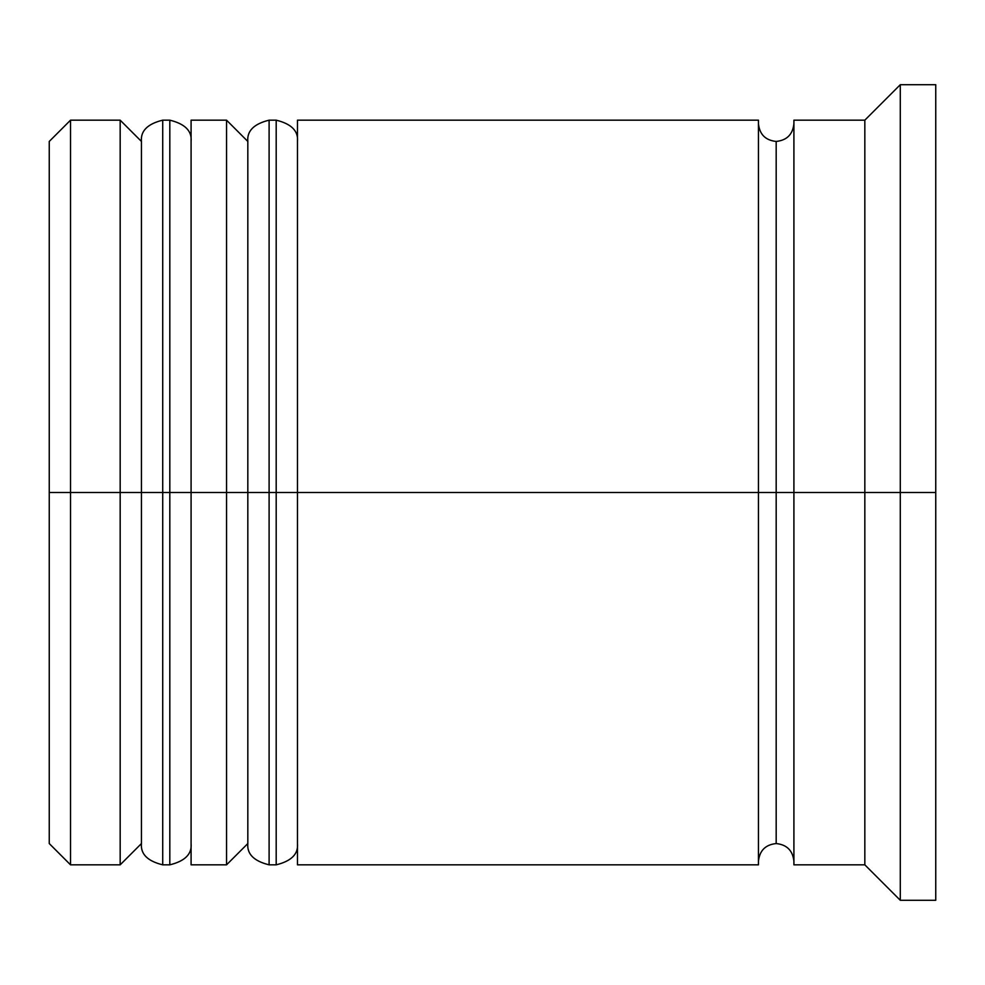 <?xml version="1.0" encoding="UTF-8"?>
<svg xmlns="http://www.w3.org/2000/svg" width="985" height="985" viewBox="0 0 985 985"><rect width="100%" height="100%" fill="white"/><g stroke="black" fill="none" stroke-linecap="round" stroke-linejoin="round"><path stroke-width="1.48" d="M141.446 492.5L141.446 843.554L141.446 492.5L141.446 843.554L141.446 492.5L162.722 492.5L120.17 492.5L120.17 864.83L120.17 492.5L49.25 492.5L49.25 843.554L49.25 141.446L49.25 492.5L70.526 492.5L70.526 864.83L70.526 492.5L120.17 492.5L120.17 120.17L120.17 492.5L141.446 492.5L141.446 141.446L141.446 492.5M191.09 843.554C192.075 854.032 184.983 861.124 169.814 864.83L169.814 492.5L191.09 492.5L169.814 492.5L169.814 864.83L162.722 864.83L162.722 492.5L162.722 864.83C147.553 861.124 140.461 854.032 141.446 843.554L120.17 864.83L70.526 864.83L49.25 843.554M169.814 492.5L162.722 492.5L169.814 492.5L169.814 120.17L169.814 492.5M191.09 141.446C192.075 130.968 184.983 123.876 169.814 120.17L162.722 120.17L162.722 492.5L162.722 120.17C147.553 123.876 140.461 130.968 141.446 141.446L120.17 120.17L70.526 120.17L70.526 492.5L70.526 120.17L49.25 141.446M247.826 492.5L247.826 843.554L247.826 492.5L247.826 843.554L247.826 492.5L269.102 492.5L226.55 492.5L226.55 864.83L226.55 492.5L191.09 492.5L191.09 864.83L191.09 492.5L226.55 492.5L226.55 120.17L226.55 492.5L247.826 492.5L247.826 141.446L247.826 492.5M297.47 843.554C298.455 854.032 291.363 861.124 276.194 864.83L276.194 492.5L297.47 492.5L276.194 492.5L276.194 864.83L269.102 864.83L269.102 492.5L269.102 864.83C253.933 861.124 246.841 854.032 247.826 843.554L226.55 864.83L191.09 864.83M276.194 492.5L269.102 492.5L276.194 492.5L276.194 120.17L276.194 492.5M297.47 141.446C298.455 130.968 291.363 123.876 276.194 120.17L269.102 120.17L269.102 492.5L269.102 120.17C253.933 123.876 246.841 130.968 247.826 141.446L226.55 120.17L191.09 120.17L191.09 492.5L191.09 120.17M758.45 861.284C759.57 850.584 765.48 844.674 776.18 843.554L776.18 492.5L793.91 492.5L776.18 492.5L776.18 141.446L776.18 492.5L297.47 492.5L297.47 864.83L297.47 492.5L776.18 492.5L776.18 843.554C786.88 844.674 792.79 850.584 793.91 861.284M900.29 492.5L864.83 492.5L864.83 864.83L864.83 492.5L793.91 492.5L793.91 864.83L793.91 492.5L864.83 492.5L864.83 120.17L864.83 492.5L900.29 492.5L900.29 900.29L900.29 492.5L935.75 492.5L900.29 492.5L900.29 84.71L900.29 492.5M758.45 120.17L758.45 864.83L758.45 120.17L297.47 120.17L297.47 492.5L297.47 120.17M935.75 900.29L935.75 492.5L935.75 900.29L900.29 900.29L864.83 864.83L793.91 864.83M935.75 84.71L935.75 492.5L935.75 84.71L900.29 84.71L864.83 120.17L793.91 120.17L793.91 492.5L793.91 120.17M758.45 123.716C759.57 134.416 765.48 140.326 776.18 141.446C786.88 140.326 792.79 134.416 793.91 123.716M758.45 864.83L297.47 864.83"/></g></svg>
